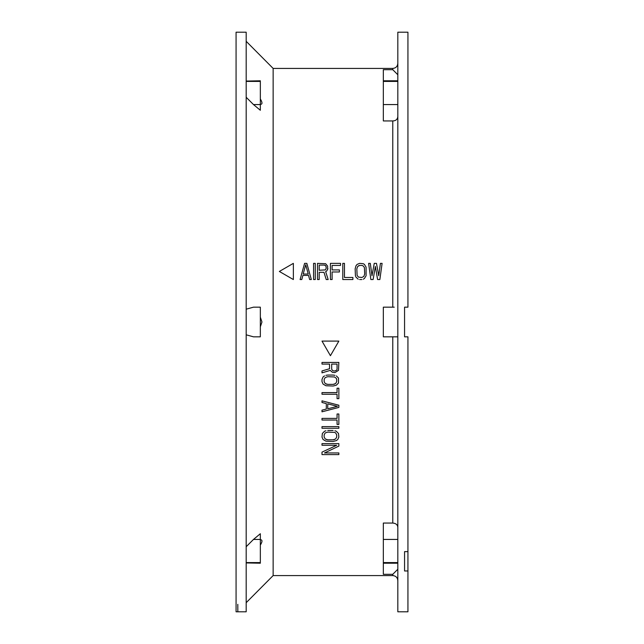 <?xml version="1.0" encoding="UTF-8"?>
<svg xmlns="http://www.w3.org/2000/svg" width="644" height="644" viewBox="0 0 644 644"><rect width="100%" height="100%" fill="white"/><g stroke="black" fill="none" stroke-linecap="round" stroke-linejoin="round"><path stroke-width="0.97" d="M236.074 322.306L236.074 32.2L246.185 32.2L246.185 611.8L236.074 611.8L236.074 322.66M394.241 307.172L383.333 307.172L383.333 336.828L392.977 336.828M397.823 336.828L383.333 336.828M397.823 80.79L383.333 80.79L383.333 120.943L392.768 120.943C395.714 120.863 397.396 119.462 397.823 116.757M383.333 539.439L397.823 539.439L397.823 527.243C397.525 524.699 395.843 523.306 392.768 523.057L383.333 523.057L383.333 574.311L392.768 574.311L397.823 569.248M330.428 355.697L322 341.103L338.857 341.103L322 341.103L330.428 355.697L338.857 341.103L330.428 355.697M338.857 446.091L324.512 452.949L338.857 452.949L338.857 454.6L322 454.6L322 452.128L336.699 445.27L322 445.27L322 443.627L338.857 443.627L338.857 446.091L324.512 452.949M327.74 430.458L333.117 430.458M338.857 388.219L337.062 388.219L338.857 388.219L338.857 398.644L337.062 398.644L337.062 394.257L322 394.257L322 392.607L337.062 392.607L337.062 388.219M325.945 375.331L327.74 375.058L325.945 375.331M334.912 375.331L333.117 375.058L334.912 375.331M397.823 74.752L392.768 69.689L392.768 68.425L273.145 68.425L273.145 575.575L392.768 575.575C395.843 575.873 397.525 577.555 397.823 580.63M279.351 271.454L293.358 263.364L293.358 279.544L279.351 271.454L293.358 263.364M300.104 279.544L304.596 263.364L306.842 263.364L311.334 279.544L309.651 279.544L308.524 275.415L302.905 275.415L301.786 279.544L300.104 279.544L304.596 263.364M327.901 268.532L326.782 270.939L325.655 271.623L328.182 279.544L326.218 279.544L323.972 272.315L319.199 272.315L319.199 279.544L317.508 279.544L317.508 263.364L325.655 263.71L327.619 266.117L327.619 269.562M370.3 263.364L371.991 275.753L374.236 263.364L376.482 263.364L378.728 275.753L380.411 263.364L382.101 263.364L379.855 279.544L377.601 279.544L375.355 266.463L373.109 279.544L370.863 279.544L368.618 263.364L370.3 263.364L371.991 275.753L374.236 263.364M361.88 279.544L359.634 279.544M260.337 317.17L261.963 322L260.337 326.83M246.185 309.184L253.478 307.172L260.337 307.172L260.337 336.828L253.478 336.828L246.185 334.816M246.185 546.732L253.478 539.439L260.337 539.439L260.337 533.731L253.478 539.439M260.337 545.082C262.502 541.604 262.502 539.793 260.337 539.648L260.53 539.648M404.561 307.172L407.934 307.172L404.561 307.172L407.934 307.172L407.934 32.2L397.823 32.2L397.823 611.8L407.934 611.8L407.934 551.634L404.561 551.634L404.561 570.97L407.934 570.97L407.934 336.828L404.561 336.828L407.934 336.828L404.561 336.828L404.561 307.172M260.337 104.561L253.478 104.561L260.337 110.269L260.337 80.79L246.185 81.064M383.333 80.79L383.333 69.689L392.768 69.689M246.185 562.937L260.337 563.21L260.337 539.439M260.337 98.918C262.511 102.573 262.511 104.384 260.337 104.352L260.53 104.352M397.823 563.21L383.333 563.21M327.74 439.788L333.117 439.788L335.629 438.958L336.699 437.043L336.699 434.845L335.629 432.929L334.55 432.382L327.74 432.108L325.228 432.929L324.157 434.845L324.157 437.043L325.228 438.958L327.74 439.788L326.307 439.514M334.55 439.514L333.117 439.788M334.912 430.731L336.345 431.279L338.494 433.476L338.857 437.043L337.778 439.514L336.345 440.609L333.117 441.43L325.945 441.156L323.079 439.514L322 437.043L322.362 433.476L324.512 431.279L325.945 430.731M338.857 428.268L322 428.268L322 426.618L338.857 426.618L338.857 428.268M338.857 424.428L338.857 414.003L337.062 414.003L337.062 418.391L322 418.391L322 420.033L337.062 420.033L337.062 424.428L338.857 424.428M337.416 406.324L327.74 408.795L327.74 403.852L337.416 406.324M338.857 407.419L322 411.806L322 410.164L326.307 409.069L326.307 403.579L322 402.484L322 400.834L338.857 405.229L338.857 407.419M327.74 384.379L333.117 384.379L335.629 383.558L336.699 381.634L336.699 379.445L336.345 378.342L334.55 376.973L327.74 376.7L325.228 377.521L324.157 379.445L324.157 381.634L325.228 383.558L327.74 384.379L326.307 384.106M334.55 384.106L333.117 384.379M336.345 375.879L338.494 378.068L338.494 383.011L336.345 385.201L333.117 386.022L325.945 385.748L323.079 384.106L322 381.634L322 379.445L323.079 376.973L324.512 375.879M327.74 375.058L333.117 375.058M331.684 369.294L332.755 370.662L331.684 369.294L331.684 364.085L337.062 364.085L337.062 369.294L336.699 370.115L334.912 370.944L336.699 370.115L337.062 369.294M332.755 370.662L333.834 370.944L332.755 370.662M333.834 370.944L334.912 370.944M329.535 364.085L322 364.085L322 362.435L338.857 362.435L338.494 370.389L334.912 372.586L332.401 372.312L330.251 370.389L322 372.86L322 370.944L329.535 368.746L329.535 364.085M305.715 264.74L308.243 274.038L303.187 274.038L305.715 264.74M306.842 263.364L311.334 279.544M315.262 279.544L315.262 263.364L313.58 263.364L313.58 279.544L315.262 279.544M325.936 266.117L324.528 265.087L319.199 265.087L319.199 270.247L325.373 269.908L326.218 268.186L325.936 266.117L326.218 267.155M324.528 265.087L325.373 265.433M325.655 271.623L328.182 279.544M332.111 279.544L332.111 271.969L339.412 271.969L339.412 269.908L332.111 269.908L332.111 265.433L340.539 265.433L340.539 263.364L330.428 263.364L330.428 279.544L332.111 279.544M376.482 263.364L378.728 275.753L380.411 263.364M363.007 265.779L361.88 265.433L363.007 265.779L364.407 267.493L364.689 274.038L363.844 276.445L361.88 277.475L358.507 277.129L357.106 275.415L356.824 268.87L357.67 266.463L359.634 265.433L358.507 265.779M361.88 265.433L359.634 265.433M358.225 279.198L355.979 277.129L355.424 275.753L355.142 268.87L355.979 265.779L357.106 264.402L359.634 263.364L363.28 263.71L364.407 264.402L366.09 267.155L366.09 275.753L364.407 278.506L363.28 279.198M342.785 263.364L342.785 279.544L352.896 279.544L352.896 277.475L344.468 277.475L344.468 263.364L342.785 263.364M236.074 542.586L236.074 540.356M253.478 104.561L246.185 97.268M236.074 538.167L236.074 535.913M236.074 543.254L236.074 542.602M236.074 535.607L236.074 534.826M236.074 202.82L236.074 229.803M236.066 230.198L236.074 226.962M236.074 230.029L236.074 238.296M236.074 245.284L236.074 247.505M236.074 252.384L236.074 258.574M236.074 287.264L236.074 296.111M236.074 308.017L236.074 310.231M236.074 297.625L236.074 300.056M236.074 441.18L236.074 440.536M236.074 417.03L236.074 414.036M236.074 414.003L236.074 412.466M236.074 407.636L236.074 404.537M236.074 400.351L236.074 394.885M236.074 390.208L236.074 387.414M236.074 371.644L236.074 370.034M236.074 365.985L236.074 361.799M236.074 358.249L236.074 354.264M236.074 352.413L236.074 348.662M236.074 227.227L236.074 228.032M236.074 236.058L236.074 280.712M236.074 283.441L236.074 315.85M236.074 318.514L236.074 321.992M236.074 214.694L236.074 215.732M236.074 222.583L236.074 223.066M236.074 229.908L236.074 229.385M236.074 228.226L236.074 227.759M236.074 227.171L236.074 226.189M236.074 225.625L236.074 222.695M236.074 219.322L236.074 218.783M236.074 210.258L236.074 209.364M236.074 206.313L236.074 204.776M236.074 202.305L236.074 200.856M236.074 199.527L236.074 198.634M236.074 195.052L236.074 194.593M236.074 409.238L236.074 403.909M236.074 404.762L236.074 402.049M397.823 104.561L383.333 104.561M397.823 562.59L383.333 562.59M392.768 574.311L392.768 575.575M392.768 523.057L392.768 336.828M392.768 307.172L392.768 120.943M383.333 81.41L397.823 81.41M246.185 81.41L260.337 81.41M260.337 562.59L246.185 562.59M392.768 68.425C395.843 68.127 397.525 66.445 397.823 63.37M273.145 68.425L246.185 41.305M273.145 575.575L246.185 602.695M236.074 229.047L236.074 228.065M236.074 227.235L236.074 226.624M236.074 226.253L236.074 220.079M236.074 206.668L236.074 214.621M236.074 268.798L236.074 276.759M236.074 280.245L236.074 283.706M236.074 318.643L236.074 315.512M237.837 611.8L237.805 604.33M236.074 414.978L236.074 415.815M236.074 417.087L236.074 418.077M236.074 420.427L236.074 430.53M236.074 434.748L236.074 431.013M236.074 398.467L236.074 395.4M236.074 390.755L236.074 388.912M236.074 380.821L236.074 376.748M236.074 373.166L236.074 369.809M236.074 321.131L236.074 315.463M236.074 310.102L236.074 305.852M236.074 216.215L236.074 215.048M236.074 229.755L236.074 229.143M236.074 224.708L236.074 223.927M236.074 222.647L236.074 221.286M236.074 219.709L236.074 219.057M236.074 210.741L236.074 209.88M236.074 205.766L236.074 204.639M236.074 398.644L236.074 400.745M236.074 401.671L236.074 402.492M236.074 449.552L236.074 449.093M236.074 448.329L236.074 443.491M236.074 438.475L236.074 437.944M236.074 436.527L236.074 434.772M236.074 432.704L236.074 431.577M236.074 426.022L236.074 424.533M236.074 416.805L236.074 416.241M236.074 415.549L236.074 413.802M236.074 411.749L236.074 409.632"/></g></svg>
